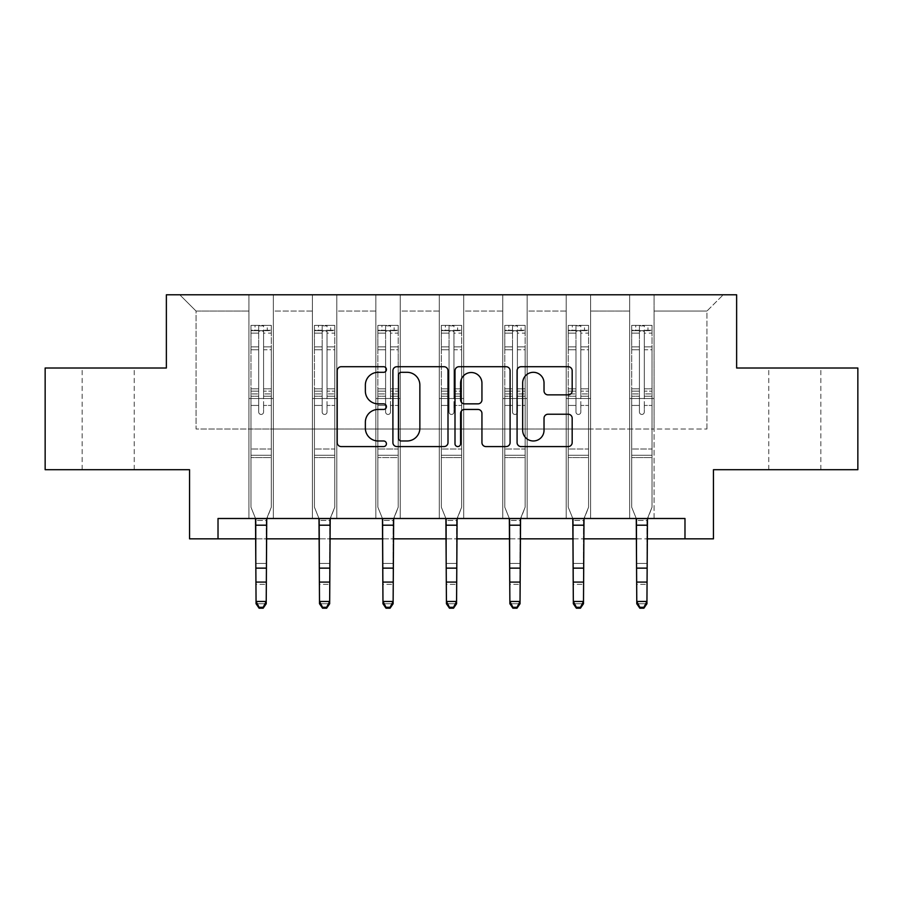 <?xml version="1.0" encoding="UTF-8"?>
<svg xmlns="http://www.w3.org/2000/svg" width="903" height="903" viewBox="0 0 903 903"><rect width="100%" height="100%" fill="white"/><g stroke="black" fill="none" stroke-linecap="round" stroke-linejoin="round"><path stroke-width="0.68" stroke-dasharray="4.51 3.39" d="M386.416 369.519A2.799 2.799 0 0 0 383.628 366.72L341.21 366.72A3.996 3.996 0 0 0 337.214 370.715L337.214 442.583A3.996 3.996 0 0 0 341.21 446.579L383.628 446.579A2.799 2.799 0 0 0 386.416 443.779A2.799 2.799 0 0 0 383.628 440.98L378.131 440.98A12.777 12.777 0 0 1 365.365 428.203L365.365 422.22A12.777 12.777 0 0 1 378.131 409.443L383.628 409.443A2.799 2.799 0 0 0 386.416 406.643A2.799 2.799 0 0 0 383.628 403.855L378.131 403.855A12.777 12.777 0 0 1 365.365 391.078L365.365 385.084A12.777 12.777 0 0 1 378.131 372.307L383.628 372.307A2.799 2.799 0 0 0 386.416 369.519M794.798 368.006L820.838 368.006L794.798 368.006M794.798 469.695L820.838 469.695L794.798 469.695M108.202 368.006L82.162 368.006L108.202 368.006M108.202 469.695L82.162 469.695L108.202 469.695M857.85 368.006L857.85 469.695L713.449 469.695L713.449 538.843L189.551 538.843L189.551 469.695L45.15 469.695L45.15 368.006L166.366 368.006L166.366 294.796L736.634 294.796L736.634 368.006L857.85 368.006M629.662 294.796L723.213 294.796L654.065 294.796L654.065 429.015L706.947 429.015L654.065 429.015L654.065 311.061L706.947 311.061L654.065 311.061L654.065 294.796L654.065 518.503L629.662 518.503L654.065 518.503L629.662 518.503L654.065 518.503L654.065 294.796L590.607 294.796L629.662 294.796L629.662 429.015L590.607 429.015L629.662 429.015L629.662 311.061L590.607 311.061L590.607 429.015L590.607 311.061L629.662 311.061L629.662 294.796L629.662 518.503L629.662 398.516L629.662 429.015L654.065 429.015L629.662 429.015L629.662 398.516L654.065 398.516L629.662 398.516L629.662 518.503L629.662 294.796M566.204 294.796L590.607 294.796L590.607 518.503L566.204 518.503L590.607 518.503L566.204 518.503L590.607 518.503L590.607 294.796L527.16 294.796L566.204 294.796L566.204 429.015L527.16 429.015L566.204 429.015L566.204 311.061L527.16 311.061L527.16 429.015L527.16 311.061L566.204 311.061L566.204 294.796L566.204 518.503L566.204 398.516L566.204 429.015L590.607 429.015L566.204 429.015L566.204 398.516L590.607 398.516L566.204 398.516L566.204 518.503L566.204 294.796M502.757 294.796L527.16 294.796L527.16 518.503L502.757 518.503L527.16 518.503L502.757 518.503L527.16 518.503L527.16 294.796L463.702 294.796L502.757 294.796L502.757 429.015L463.702 429.015L502.757 429.015L502.757 311.061L463.702 311.061L463.702 429.015L463.702 311.061L502.757 311.061L502.757 294.796L502.757 518.503L502.757 398.516L502.757 429.015L527.16 429.015L502.757 429.015L502.757 398.516L527.16 398.516L502.757 398.516L502.757 518.503L502.757 294.796M439.298 294.796L463.702 294.796L463.702 518.503L439.298 518.503L463.702 518.503L439.298 518.503L463.702 518.503L463.702 294.796L400.243 294.796L439.298 294.796L439.298 429.015L400.243 429.015L439.298 429.015L439.298 311.061L400.243 311.061L400.243 429.015L400.243 311.061L439.298 311.061L439.298 294.796L439.298 518.503L439.298 398.516L439.298 429.015L463.702 429.015L439.298 429.015L439.298 398.516L463.702 398.516L439.298 398.516L439.298 518.503L439.298 294.796M375.84 294.796L400.243 294.796L400.243 518.503L375.84 518.503L400.243 518.503L375.84 518.503L400.243 518.503L400.243 294.796L336.796 294.796L375.84 294.796L375.84 429.015L336.796 429.015L375.84 429.015L375.84 311.061L336.796 311.061L336.796 429.015L336.796 311.061L375.84 311.061L375.84 294.796L375.84 518.503L375.84 398.516L375.84 429.015L400.243 429.015L375.84 429.015L375.84 398.516L400.243 398.516L375.84 398.516L375.84 518.503L375.84 294.796M312.393 294.796L336.796 294.796L336.796 518.503L312.393 518.503L336.796 518.503L312.393 518.503L336.796 518.503L336.796 294.796L273.338 294.796L312.393 294.796L312.393 429.015L273.338 429.015L312.393 429.015L312.393 311.061L273.338 311.061L273.338 429.015L273.338 311.061L312.393 311.061L312.393 294.796L312.393 518.503L312.393 398.516L312.393 429.015L336.796 429.015L312.393 429.015L312.393 398.516L336.796 398.516L312.393 398.516L312.393 518.503L312.393 294.796M248.935 294.796L273.338 294.796L273.338 518.503L248.935 518.503L273.338 518.503L248.935 518.503L273.338 518.503L273.338 294.796L179.787 294.796L248.935 294.796L248.935 429.015L196.053 429.015L196.053 311.061L248.935 311.061L196.053 311.061L179.787 294.796L196.053 311.061L196.053 429.015L248.935 429.015L248.935 294.796L248.935 518.503L248.935 294.796M218.018 538.843L218.018 518.503L218.018 538.843L218.018 518.503L684.982 518.503L218.018 518.503L684.982 518.503L684.982 538.843M256.057 538.843L266.227 538.843M319.504 538.843L329.674 538.843M382.962 538.843L393.132 538.843M446.421 538.843L456.579 538.843M509.868 538.843L520.038 538.843M573.326 538.843L583.496 538.843M636.773 538.843L646.943 538.843M706.947 429.015L706.947 311.061L723.213 294.796L706.947 311.061L706.947 429.015M248.935 429.015L273.338 429.015L273.338 398.516L273.338 518.503L273.338 398.516L273.338 429.015L248.935 429.015L248.935 398.516L273.338 398.516L248.935 398.516L248.935 518.503L248.935 429.015M248.935 398.516L273.338 398.516L248.935 398.516M312.393 398.516L336.796 398.516L312.393 398.516M375.84 398.516L400.243 398.516L375.84 398.516M439.298 398.516L463.702 398.516L439.298 398.516M502.757 398.516L527.16 398.516L502.757 398.516M566.204 398.516L590.607 398.516L566.204 398.516M629.662 398.516L654.065 398.516L629.662 398.516M448.001 442.583L448.001 370.715A3.996 3.996 0 0 0 444.016 366.72L396.902 366.72A3.996 3.996 0 0 0 392.907 370.715L392.907 442.583A3.996 3.996 0 0 0 396.902 446.579L444.016 446.579A3.996 3.996 0 0 0 448.001 442.583M401.293 372.307A2.799 2.799 0 0 0 398.494 375.106L398.494 438.192A2.799 2.799 0 0 0 401.293 440.98L407.084 440.98A12.777 12.777 0 0 0 419.861 428.203L419.861 385.084A12.777 12.777 0 0 0 407.084 372.307L401.293 372.307M458.984 366.72L506.098 366.72A3.996 3.996 0 0 1 510.093 370.715L510.093 442.583A3.996 3.996 0 0 1 506.098 446.579L485.938 446.579A3.996 3.996 0 0 1 481.942 442.583L481.942 413.439A3.996 3.996 0 0 0 477.947 409.443L464.571 409.443A3.996 3.996 0 0 0 460.586 413.439L460.586 443.779A2.799 2.799 0 0 1 457.787 446.579A2.799 2.799 0 0 1 454.999 443.779L454.999 370.715A3.996 3.996 0 0 1 458.984 366.72M481.942 383.188A10.678 10.678 0 0 0 471.264 372.51A10.678 10.678 0 0 0 460.586 383.188L460.586 399.86A3.996 3.996 0 0 0 464.571 403.855L477.947 403.855A3.996 3.996 0 0 0 481.942 399.86L481.942 383.188M548.019 394.871L568.179 394.871A3.996 3.996 0 0 0 572.175 390.875L572.175 370.715A3.996 3.996 0 0 0 568.179 366.72L521.076 366.72A3.996 3.996 0 0 0 517.08 370.715L517.08 442.583A3.996 3.996 0 0 0 521.076 446.579L568.179 446.579A3.996 3.996 0 0 0 572.175 442.583L572.175 418.224A3.996 3.996 0 0 0 568.179 414.229L548.019 414.229A3.996 3.996 0 0 0 544.024 418.224L544.024 430.302A10.678 10.678 0 0 1 533.346 440.98A10.678 10.678 0 0 1 522.668 430.302L522.668 382.996A10.678 10.678 0 0 1 533.346 372.307A10.678 10.678 0 0 1 544.024 382.996L544.024 390.875A3.996 3.996 0 0 0 548.019 394.871M258.698 412.016A2.438 2.438 0 0 0 261.136 414.454A2.438 2.438 0 0 1 258.698 412.016L258.698 405.424L258.698 412.016A2.438 2.438 0 0 0 261.136 414.454A2.438 2.438 0 0 0 263.574 412.016A2.438 2.438 0 0 1 261.136 414.454A2.438 2.438 0 0 0 263.574 412.016L263.574 405.424L263.574 412.016A2.438 2.438 0 0 1 261.136 414.454A2.438 2.438 0 0 1 258.698 412.016L258.698 393.911L258.698 412.016M259.105 608.204L259.105 607.301L263.168 607.301L263.168 608.204L259.105 608.204L256.057 603.735L266.227 603.735L266.227 519.778L266.227 601.477L256.057 601.477L256.057 603.735L256.057 519.778L250.966 507.204L250.966 405.424L250.966 449.028L250.966 405.424L258.698 405.424L250.966 405.424L258.698 405.424L250.966 405.424L250.966 391.123L258.698 391.123L258.698 405.424L258.698 391.123L250.966 391.123L250.966 388.809L258.698 388.809L250.966 388.809L250.966 349.766L258.698 349.766L250.966 349.766L250.966 333.151L258.698 333.151L250.966 333.151L250.966 330.667L250.966 405.424L250.966 396.214L258.698 396.214L250.966 396.214L250.966 393.911L258.698 393.911L250.966 393.911L250.966 346.865L258.698 346.865L258.698 393.911L258.698 346.865L250.966 346.865L250.966 330.25L258.698 330.25L258.698 346.865L258.698 325.881L258.698 331.74L258.698 325.881L263.574 325.881L263.574 331.74C261.96 330.317 260.324 330.317 258.698 331.74L258.698 391.123L258.698 331.74C260.324 330.317 261.949 330.317 263.574 331.74L263.574 393.911L263.574 325.881L258.698 325.881L258.698 330.25L250.966 330.25L250.966 325.385L255.041 325.373L255.041 330.667L250.966 330.667L250.966 325.385L250.966 330.667L267.243 330.667L255.041 330.667L255.041 325.373L271.205 325.373L267.243 325.373L267.243 330.667L271.306 330.667L271.306 325.385L250.966 325.385L250.966 507.204L250.966 449.028L250.966 507.204L255.538 518.503M266.735 518.503L271.306 507.204L271.306 405.424L263.574 405.424L271.306 405.424L263.574 405.424L271.306 405.424L271.306 396.214L263.574 396.214L271.306 396.214L271.306 393.911L263.574 393.911L271.306 393.911L271.306 346.865L263.574 346.865L271.306 346.865L271.306 330.25L263.574 330.25L271.306 330.25L271.306 325.385L271.306 405.424L271.306 391.123L263.574 391.123L271.306 391.123L271.306 388.809L263.574 388.809L271.306 388.809L271.306 349.766L263.574 349.766L263.574 412.016L263.574 349.766L271.306 349.766L271.306 333.151L263.574 333.151L263.574 349.766L263.574 333.151L271.306 333.151L271.306 330.667L251.068 330.667L271.205 330.667L267.243 330.667L267.243 325.373L271.306 325.385L271.306 507.204L266.701 518.593L271.306 507.204L271.306 457.573L250.966 457.573L271.306 457.573L271.306 449.028L250.966 449.028L271.306 449.028L271.306 405.424L271.306 507.204L266.227 520.478L256.057 520.478L256.057 519.778L256.057 601.477L259.105 607.301M255.572 518.593L256.057 519.778L255.572 518.593L266.701 518.593M263.168 608.204L266.227 603.735L266.227 601.477L263.168 607.301M266.227 603.735L266.227 520.478L256.057 520.478L256.057 563.416L266.227 563.416L256.057 563.416L256.057 584.343L266.227 584.343L256.057 584.343L256.057 603.735L266.227 603.735M322.157 412.016A2.438 2.438 0 0 0 324.595 414.454A2.438 2.438 0 0 1 322.157 412.016L322.157 405.424L322.157 412.016A2.438 2.438 0 0 0 324.595 414.454A2.438 2.438 0 0 0 327.033 412.016A2.438 2.438 0 0 1 324.595 414.454A2.438 2.438 0 0 0 327.033 412.016L327.033 405.424L327.033 412.016A2.438 2.438 0 0 1 324.595 414.454A2.438 2.438 0 0 1 322.157 412.016L322.157 393.911L322.157 412.016M322.563 608.204L322.563 607.301L326.626 607.301L326.626 608.204L322.563 608.204L319.504 603.735L329.674 603.735L329.674 519.778L329.674 601.477L319.504 601.477L319.504 603.735L319.504 519.778L314.425 507.204L314.425 405.424L314.425 449.028L314.425 405.424L322.157 405.424L314.425 405.424L322.157 405.424L314.425 405.424L314.425 391.123L322.157 391.123L322.157 405.424L322.157 391.123L314.425 391.123L314.425 388.809L322.157 388.809L314.425 388.809L314.425 349.766L322.157 349.766L314.425 349.766L314.425 333.151L322.157 333.151L314.425 333.151L314.425 330.667L314.425 405.424L314.425 396.214L322.157 396.214L314.425 396.214L314.425 393.911L322.157 393.911L314.425 393.911L314.425 346.865L322.157 346.865L322.157 393.911L322.157 346.865L314.425 346.865L314.425 330.25L322.157 330.25L322.157 346.865L322.157 325.881L322.157 331.74L322.157 325.881L327.033 325.881L327.033 331.74C325.407 330.317 323.782 330.317 322.157 331.74L322.157 391.123L322.157 331.74C323.771 330.317 325.396 330.317 327.033 331.74L327.033 393.911L327.033 325.881L322.157 325.881L322.157 330.25L314.425 330.25L314.425 325.385L318.488 325.373L318.488 330.667L314.425 330.667L314.425 325.385L314.425 330.667L330.69 330.667L318.488 330.667L318.488 325.373L334.663 325.373L330.69 325.373L330.69 330.667L334.765 330.667L334.765 325.385L314.425 325.385L314.425 507.204L314.425 449.028L314.425 507.204L318.996 518.503M330.193 518.503L334.765 507.204L334.765 405.424L327.033 405.424L334.765 405.424L327.033 405.424L334.765 405.424L334.765 396.214L327.033 396.214L334.765 396.214L334.765 393.911L327.033 393.911L334.765 393.911L334.765 346.865L327.033 346.865L334.765 346.865L334.765 330.25L327.033 330.25L334.765 330.25L334.765 325.385L334.765 405.424L334.765 391.123L327.033 391.123L334.765 391.123L334.765 388.809L327.033 388.809L334.765 388.809L334.765 349.766L327.033 349.766L327.033 412.016L327.033 349.766L334.765 349.766L334.765 333.151L327.033 333.151L327.033 349.766L327.033 333.151L334.765 333.151L334.765 330.667L314.526 330.667L334.663 330.667L330.69 330.667L330.69 325.373L334.765 325.385L334.765 507.204L330.159 518.593L334.765 507.204L334.765 457.573L314.425 457.573L334.765 457.573L334.765 449.028L314.425 449.028L334.765 449.028L334.765 405.424L334.765 507.204L329.674 520.478L319.504 520.478L319.504 519.778L319.504 601.477L322.563 607.301M319.03 518.593L319.504 519.778L319.03 518.593L330.159 518.593M326.626 608.204L329.674 603.735L329.674 601.477L326.626 607.301M385.604 412.016A2.438 2.438 0 0 0 388.042 414.454A2.438 2.438 0 0 1 385.604 412.016L385.604 405.424L385.604 412.016A2.438 2.438 0 0 0 388.042 414.454A2.438 2.438 0 0 0 390.491 412.016A2.438 2.438 0 0 1 388.042 414.454A2.438 2.438 0 0 0 390.491 412.016L390.491 405.424L390.491 412.016A2.438 2.438 0 0 1 388.042 414.454A2.438 2.438 0 0 1 385.604 412.016L385.604 393.911L385.604 412.016M386.01 608.204L386.01 607.301L390.085 607.301L390.085 608.204L386.01 608.204L382.962 603.735L393.132 603.735L393.132 519.778L393.132 601.477L382.962 601.477L382.962 603.735L382.962 519.778L377.872 507.204L377.872 405.424L377.872 449.028L377.872 405.424L385.604 405.424L377.872 405.424L385.604 405.424L377.872 405.424L377.872 391.123L385.604 391.123L385.604 405.424L385.604 391.123L377.872 391.123L377.872 388.809L385.604 388.809L377.872 388.809L377.872 349.766L385.604 349.766L377.872 349.766L377.872 333.151L385.604 333.151L377.872 333.151L377.872 330.667L377.872 405.424L377.872 396.214L385.604 396.214L377.872 396.214L377.872 393.911L385.604 393.911L377.872 393.911L377.872 346.865L385.604 346.865L385.604 393.911L385.604 346.865L377.872 346.865L377.872 330.25L385.604 330.25L385.604 346.865L385.604 325.881L385.604 331.74L385.604 325.881L390.491 325.881L390.491 331.74C388.866 330.317 387.24 330.317 385.604 331.74L385.604 391.123L385.604 331.74C387.229 330.317 388.854 330.317 390.491 331.74L390.491 393.911L390.491 325.881L385.604 325.881L385.604 330.25L377.872 330.25L377.872 325.385L381.946 325.373L381.946 330.667L377.872 330.667L377.872 325.385L377.872 330.667L394.148 330.667L381.946 330.667L381.946 325.373L398.11 325.373L394.148 325.373L394.148 330.667L398.212 330.667L398.212 325.385L377.872 325.385L377.872 507.204L377.872 449.028L377.872 507.204L382.443 518.503M393.652 518.503L398.212 507.204L398.212 405.424L390.491 405.424L398.212 405.424L390.491 405.424L398.212 405.424L398.212 396.214L390.491 396.214L398.212 396.214L398.212 393.911L390.491 393.911L398.212 393.911L398.212 346.865L390.491 346.865L398.212 346.865L398.212 330.25L390.491 330.25L398.212 330.25L398.212 325.385L398.212 405.424L398.212 391.123L390.491 391.123L398.212 391.123L398.212 388.809L390.491 388.809L398.212 388.809L398.212 349.766L390.491 349.766L390.491 412.016L390.491 349.766L398.212 349.766L398.212 333.151L390.491 333.151L390.491 349.766L390.491 333.151L398.212 333.151L398.212 330.667L377.973 330.667L398.11 330.667L394.148 330.667L394.148 325.373L398.212 325.385L398.212 507.204L393.618 518.593L398.212 507.204L398.212 457.573L377.872 457.573L398.212 457.573L398.212 449.028L377.872 449.028L398.212 449.028L398.212 405.424L398.212 507.204L393.132 520.478L382.962 520.478L382.962 519.778L382.962 601.477L386.01 607.301M382.477 518.593L382.962 519.778L382.477 518.593L393.618 518.593M390.085 608.204L393.132 603.735L393.132 601.477L390.085 607.301M329.674 603.735L329.674 520.478L319.504 520.478L319.504 563.416L329.674 563.416L319.504 563.416L319.504 584.343L329.674 584.343L319.504 584.343L319.504 603.735L329.674 603.735M393.132 603.735L393.132 520.478L382.962 520.478L382.962 563.416L393.132 563.416L382.962 563.416L382.962 584.343L393.132 584.343L382.962 584.343L382.962 603.735L393.132 603.735M449.062 412.016A2.438 2.438 0 0 0 451.5 414.454A2.438 2.438 0 0 1 449.062 412.016L449.062 405.424L449.062 412.016A2.438 2.438 0 0 0 451.5 414.454A2.438 2.438 0 0 0 453.938 412.016A2.438 2.438 0 0 1 451.5 414.454A2.438 2.438 0 0 0 453.938 412.016L453.938 405.424L453.938 412.016A2.438 2.438 0 0 1 451.5 414.454A2.438 2.438 0 0 1 449.062 412.016L449.062 393.911L449.062 412.016M449.468 608.204L449.468 607.301L453.532 607.301L453.532 608.204L449.468 608.204L446.421 603.735L456.579 603.735L456.579 519.778L456.579 601.477L446.421 601.477L446.421 603.735L446.421 519.778L441.33 507.204L441.33 405.424L441.33 449.028L441.33 405.424L449.062 405.424L441.33 405.424L449.062 405.424L441.33 405.424L441.33 391.123L449.062 391.123L449.062 405.424L449.062 391.123L441.33 391.123L441.33 388.809L449.062 388.809L441.33 388.809L441.33 349.766L449.062 349.766L441.33 349.766L441.33 333.151L449.062 333.151L441.33 333.151L441.33 330.667L441.33 405.424L441.33 396.214L449.062 396.214L441.33 396.214L441.33 393.911L449.062 393.911L441.33 393.911L441.33 346.865L449.062 346.865L449.062 393.911L449.062 346.865L441.33 346.865L441.33 330.25L449.062 330.25L449.062 346.865L449.062 325.881L449.062 331.74L449.062 325.881L453.938 325.881L453.938 331.74C452.313 330.317 450.687 330.317 449.062 331.74L449.062 391.123L449.062 331.74C450.687 330.317 452.313 330.317 453.938 331.74L453.938 393.911L453.938 325.881L449.062 325.881L449.062 330.25L441.33 330.25L441.33 325.385L445.393 325.373L445.393 330.667L441.33 330.667L441.33 325.385L441.33 330.667L457.607 330.667L445.393 330.667L445.393 325.373L461.568 325.373L457.607 325.373L457.607 330.667L461.67 330.667L461.67 325.385L441.33 325.385L441.33 507.204L441.33 449.028L441.33 507.204L445.901 518.503M457.099 518.503L461.67 507.204L461.67 405.424L453.938 405.424L461.67 405.424L453.938 405.424L461.67 405.424L461.67 396.214L453.938 396.214L461.67 396.214L461.67 393.911L453.938 393.911L461.67 393.911L461.67 346.865L453.938 346.865L461.67 346.865L461.67 330.25L453.938 330.25L461.67 330.25L461.67 325.385L461.67 405.424L461.67 391.123L453.938 391.123L461.67 391.123L461.67 388.809L453.938 388.809L461.67 388.809L461.67 349.766L453.938 349.766L453.938 412.016L453.938 349.766L461.67 349.766L461.67 333.151L453.938 333.151L453.938 349.766L453.938 333.151L461.67 333.151L461.67 330.667L441.432 330.667L461.568 330.667L457.607 330.667L457.607 325.373L461.67 325.385L461.67 507.204L457.065 518.593L461.67 507.204L461.67 457.573L441.33 457.573L461.67 457.573L461.67 449.028L441.33 449.028L461.67 449.028L461.67 405.424L461.67 507.204L456.579 520.478L446.421 520.478L446.421 519.778L446.421 601.477L449.468 607.301M445.935 518.593L446.421 519.778L445.935 518.593L457.065 518.593M453.532 608.204L456.579 603.735L456.579 601.477L453.532 607.301M512.509 412.016A2.438 2.438 0 0 0 514.958 414.454A2.438 2.438 0 0 1 512.509 412.016L512.509 405.424L512.509 412.016A2.438 2.438 0 0 0 514.958 414.454A2.438 2.438 0 0 0 517.396 412.016A2.438 2.438 0 0 1 514.958 414.454A2.438 2.438 0 0 0 517.396 412.016L517.396 405.424L517.396 412.016A2.438 2.438 0 0 1 514.958 414.454A2.438 2.438 0 0 1 512.509 412.016L512.509 393.911L512.509 412.016M512.915 608.204L512.915 607.301L516.99 607.301L516.99 608.204L512.915 608.204L509.868 603.735L520.038 603.735L520.038 519.778L520.038 601.477L509.868 601.477L509.868 603.735L509.868 519.778L504.788 507.204L504.788 405.424L504.788 449.028L504.788 405.424L512.509 405.424L504.788 405.424L512.509 405.424L504.788 405.424L504.788 391.123L512.509 391.123L512.509 405.424L512.509 391.123L504.788 391.123L504.788 388.809L512.509 388.809L504.788 388.809L504.788 349.766L512.509 349.766L504.788 349.766L504.788 333.151L512.509 333.151L504.788 333.151L504.788 330.667L504.788 405.424L504.788 396.214L512.509 396.214L504.788 396.214L504.788 393.911L512.509 393.911L504.788 393.911L504.788 346.865L512.509 346.865L512.509 393.911L512.509 346.865L504.788 346.865L504.788 330.25L512.509 330.25L512.509 346.865L512.509 325.881L512.509 331.74L512.509 325.881L517.396 325.881L517.396 331.74C515.771 330.317 514.146 330.317 512.509 331.74L512.509 391.123L512.509 331.74C514.134 330.317 515.76 330.317 517.396 331.74L517.396 393.911L517.396 325.881L512.509 325.881L512.509 330.25L504.788 330.25L504.788 325.385L508.852 325.373L508.852 330.667L504.788 330.667L504.788 325.385L504.788 330.667L521.054 330.667L508.852 330.667L508.852 325.373L525.027 325.373L521.054 325.373L521.054 330.667L525.128 330.667L525.128 325.385L504.788 325.385L504.788 507.204L504.788 449.028L504.788 507.204L509.348 518.503M520.557 518.503L525.128 507.204L525.128 405.424L517.396 405.424L525.128 405.424L517.396 405.424L525.128 405.424L525.128 396.214L517.396 396.214L525.128 396.214L525.128 393.911L517.396 393.911L525.128 393.911L525.128 346.865L517.396 346.865L525.128 346.865L525.128 330.25L517.396 330.25L525.128 330.25L525.128 325.385L525.128 405.424L525.128 391.123L517.396 391.123L525.128 391.123L525.128 388.809L517.396 388.809L525.128 388.809L525.128 349.766L517.396 349.766L517.396 412.016L517.396 349.766L525.128 349.766L525.128 333.151L517.396 333.151L517.396 349.766L517.396 333.151L525.128 333.151L525.128 330.667L504.89 330.667L525.027 330.667L521.054 330.667L521.054 325.373L525.128 325.385L525.128 507.204L520.523 518.593L525.128 507.204L525.128 457.573L504.788 457.573L525.128 457.573L525.128 449.028L504.788 449.028L525.128 449.028L525.128 405.424L525.128 507.204L520.038 520.478L509.868 520.478L509.868 519.778L509.868 601.477L512.915 607.301M509.382 518.593L509.868 519.778L509.382 518.593L520.523 518.593M516.99 608.204L520.038 603.735L520.038 601.477L516.99 607.301M575.967 412.016A2.438 2.438 0 0 0 578.405 414.454A2.438 2.438 0 0 1 575.967 412.016L575.967 405.424L575.967 412.016A2.438 2.438 0 0 0 578.405 414.454A2.438 2.438 0 0 0 580.843 412.016A2.438 2.438 0 0 1 578.405 414.454A2.438 2.438 0 0 0 580.843 412.016L580.843 405.424L580.843 412.016A2.438 2.438 0 0 1 578.405 414.454A2.438 2.438 0 0 1 575.967 412.016L575.967 393.911L575.967 412.016M576.374 608.204L576.374 607.301L580.437 607.301L580.437 608.204L576.374 608.204L573.326 603.735L583.496 603.735L583.496 519.778L583.496 601.477L573.326 601.477L573.326 603.735L573.326 519.778L568.235 507.204L568.235 405.424L568.235 449.028L568.235 405.424L575.967 405.424L568.235 405.424L575.967 405.424L568.235 405.424L568.235 391.123L575.967 391.123L575.967 405.424L575.967 391.123L568.235 391.123L568.235 388.809L575.967 388.809L568.235 388.809L568.235 349.766L575.967 349.766L568.235 349.766L568.235 333.151L575.967 333.151L568.235 333.151L568.235 330.667L568.235 405.424L568.235 396.214L575.967 396.214L568.235 396.214L568.235 393.911L575.967 393.911L568.235 393.911L568.235 346.865L575.967 346.865L575.967 393.911L575.967 346.865L568.235 346.865L568.235 330.25L575.967 330.25L575.967 346.865L575.967 325.881L575.967 331.74L575.967 325.881L580.843 325.881L580.843 331.74C579.229 330.317 577.604 330.317 575.967 331.74L575.967 391.123L575.967 331.74C577.593 330.317 579.218 330.317 580.843 331.74L580.843 393.911L580.843 325.881L575.967 325.881L575.967 330.25L568.235 330.25L568.235 325.385L572.31 325.373L572.31 330.667L568.235 330.667L568.235 325.385L568.235 330.667L584.512 330.667L572.31 330.667L572.31 325.373L588.474 325.373L584.512 325.373L584.512 330.667L588.575 330.667L588.575 325.385L568.235 325.385L568.235 507.204L568.235 449.028L568.235 507.204L572.807 518.503M584.004 518.503L588.575 507.204L588.575 405.424L580.843 405.424L588.575 405.424L580.843 405.424L588.575 405.424L588.575 396.214L580.843 396.214L588.575 396.214L588.575 393.911L580.843 393.911L588.575 393.911L588.575 346.865L580.843 346.865L588.575 346.865L588.575 330.25L580.843 330.25L588.575 330.25L588.575 325.385L588.575 405.424L588.575 391.123L580.843 391.123L588.575 391.123L588.575 388.809L580.843 388.809L588.575 388.809L588.575 349.766L580.843 349.766L580.843 412.016L580.843 349.766L588.575 349.766L588.575 333.151L580.843 333.151L580.843 349.766L580.843 333.151L588.575 333.151L588.575 330.667L568.337 330.667L588.474 330.667L584.512 330.667L584.512 325.373L588.575 325.385L588.575 507.204L583.97 518.593L588.575 507.204L588.575 457.573L568.235 457.573L588.575 457.573L588.575 449.028L568.235 449.028L588.575 449.028L588.575 405.424L588.575 507.204L583.496 520.478L573.326 520.478L573.326 519.778L573.326 601.477L576.374 607.301M572.841 518.593L573.326 519.778L572.841 518.593L583.97 518.593M580.437 608.204L583.496 603.735L583.496 601.477L580.437 607.301M456.579 603.735L456.579 520.478L446.421 520.478L446.421 563.416L456.579 563.416L446.421 563.416L446.421 584.343L456.579 584.343L446.421 584.343L446.421 603.735L456.579 603.735M520.038 603.735L520.038 520.478L509.868 520.478L509.868 563.416L520.038 563.416L509.868 563.416L509.868 584.343L520.038 584.343L509.868 584.343L509.868 603.735L520.038 603.735M583.496 603.735L583.496 520.478L573.326 520.478L573.326 563.416L583.496 563.416L573.326 563.416L573.326 584.343L583.496 584.343L573.326 584.343L573.326 603.735L583.496 603.735M639.426 412.016A2.438 2.438 0 0 0 641.864 414.454A2.438 2.438 0 0 1 639.426 412.016L639.426 405.424L639.426 412.016A2.438 2.438 0 0 0 641.864 414.454A2.438 2.438 0 0 0 644.302 412.016A2.438 2.438 0 0 1 641.864 414.454A2.438 2.438 0 0 0 644.302 412.016L644.302 405.424L644.302 412.016A2.438 2.438 0 0 1 641.864 414.454A2.438 2.438 0 0 1 639.426 412.016L639.426 393.911L639.426 412.016M639.832 608.204L639.832 607.301L643.895 607.301L643.895 608.204L639.832 608.204L636.773 603.735L646.943 603.735L646.943 519.778L646.943 601.477L636.773 601.477L636.773 603.735L636.773 519.778L631.694 507.204L631.694 405.424L631.694 449.028L631.694 405.424L639.426 405.424L631.694 405.424L639.426 405.424L631.694 405.424L631.694 391.123L639.426 391.123L639.426 405.424L639.426 391.123L631.694 391.123L631.694 388.809L639.426 388.809L631.694 388.809L631.694 349.766L639.426 349.766L631.694 349.766L631.694 333.151L639.426 333.151L631.694 333.151L631.694 330.667L631.694 405.424L631.694 396.214L639.426 396.214L631.694 396.214L631.694 393.911L639.426 393.911L631.694 393.911L631.694 346.865L639.426 346.865L639.426 393.911L639.426 346.865L631.694 346.865L631.694 330.25L639.426 330.25L639.426 346.865L639.426 325.881L639.426 331.74L639.426 325.881L644.302 325.881L644.302 331.74C642.676 330.317 641.051 330.317 639.426 331.74L639.426 391.123L639.426 331.74C641.04 330.317 642.676 330.317 644.302 331.74L644.302 393.911L644.302 325.881L639.426 325.881L639.426 330.25L631.694 330.25L631.694 325.385L635.757 325.373L635.757 330.667L631.694 330.667L631.694 325.385L631.694 330.667L647.959 330.667L635.757 330.667L635.757 325.373L651.932 325.373L647.959 325.373L647.959 330.667L652.034 330.667L652.034 325.385L631.694 325.385L631.694 507.204L631.694 449.028L631.694 507.204L636.265 518.503M647.462 518.503L652.034 507.204L652.034 405.424L644.302 405.424L652.034 405.424L644.302 405.424L652.034 405.424L652.034 396.214L644.302 396.214L652.034 396.214L652.034 393.911L644.302 393.911L652.034 393.911L652.034 346.865L644.302 346.865L652.034 346.865L652.034 330.25L644.302 330.25L652.034 330.25L652.034 325.385L652.034 405.424L652.034 391.123L644.302 391.123L652.034 391.123L652.034 388.809L644.302 388.809L652.034 388.809L652.034 349.766L644.302 349.766L644.302 412.016L644.302 349.766L652.034 349.766L652.034 333.151L644.302 333.151L644.302 349.766L644.302 333.151L652.034 333.151L652.034 330.667L631.795 330.667L651.932 330.667L647.959 330.667L647.959 325.373L652.034 325.385L652.034 507.204L647.428 518.593L652.034 507.204L652.034 457.573L631.694 457.573L652.034 457.573L652.034 449.028L631.694 449.028L652.034 449.028L652.034 405.424L652.034 507.204L646.943 520.478L636.773 520.478L636.773 519.778L636.773 601.477L639.832 607.301M636.299 518.593L636.773 519.778L636.299 518.593L647.428 518.593M643.895 608.204L646.943 603.735L646.943 601.477L643.895 607.301M646.943 603.735L646.943 520.478L636.773 520.478L636.773 563.416L646.943 563.416L636.773 563.416L636.773 584.343L646.943 584.343L636.773 584.343L636.773 603.735L646.943 603.735M271.306 455.281L250.966 455.281L271.306 455.281M256.057 568.134L266.227 568.134M256.057 582.085L266.227 582.085M256.057 525.196L266.227 525.196M334.765 455.281L314.425 455.281L334.765 455.281M319.504 568.134L329.674 568.134M319.504 582.085L329.674 582.085M319.504 525.196L329.674 525.196M398.212 455.281L377.872 455.281L398.212 455.281M382.962 568.134L393.132 568.134M382.962 582.085L393.132 582.085M382.962 525.196L393.132 525.196M461.67 455.281L441.33 455.281L461.67 455.281M446.421 568.134L456.579 568.134M446.421 582.085L456.579 582.085M446.421 525.196L456.579 525.196M525.128 455.281L504.788 455.281L525.128 455.281M509.868 568.134L520.038 568.134M509.868 582.085L520.038 582.085M509.868 525.196L520.038 525.196M588.575 455.281L568.235 455.281L588.575 455.281M573.326 568.134L583.496 568.134M573.326 582.085L583.496 582.085M573.326 525.196L583.496 525.196M652.034 455.281L631.694 455.281L652.034 455.281M636.773 568.134L646.943 568.134M636.773 582.085L646.943 582.085M636.773 525.196L646.943 525.196M768.769 469.695L768.769 368.006M82.162 469.695L82.162 368.006M134.231 469.695L134.231 368.006M820.838 469.695L820.838 368.006"/><path stroke-width="1.35" d="M386.416 369.519A2.799 2.799 0 0 0 383.628 366.72L341.21 366.72A3.996 3.996 0 0 0 337.214 370.715L337.214 442.583A3.996 3.996 0 0 0 341.21 446.579L383.628 446.579A2.799 2.799 0 0 0 386.416 443.779A2.799 2.799 0 0 0 383.628 440.98L378.131 440.98A12.777 12.777 0 0 1 365.365 428.203L365.365 422.22A12.777 12.777 0 0 1 378.131 409.443L383.628 409.443A2.799 2.799 0 0 0 386.416 406.643A2.799 2.799 0 0 0 383.628 403.855L378.131 403.855A12.777 12.777 0 0 1 365.365 391.078L365.365 385.084A12.777 12.777 0 0 1 378.131 372.307L383.628 372.307A2.799 2.799 0 0 0 386.416 369.519M568.179 394.871A3.996 3.996 0 0 0 572.175 390.875L572.175 370.715A3.996 3.996 0 0 0 568.179 366.72L521.076 366.72A3.996 3.996 0 0 0 517.08 370.715L517.08 442.583A3.996 3.996 0 0 0 521.076 446.579L568.179 446.579A3.996 3.996 0 0 0 572.175 442.583L572.175 418.224A3.996 3.996 0 0 0 568.179 414.229L548.019 414.229A3.996 3.996 0 0 0 544.024 418.224L544.024 430.302A10.678 10.678 0 0 1 533.346 440.98A10.678 10.678 0 0 1 522.668 430.302L522.668 382.996A10.678 10.678 0 0 1 533.346 372.307A10.678 10.678 0 0 1 544.024 382.996L544.024 390.875A3.996 3.996 0 0 0 548.019 394.871L568.179 394.871M218.018 538.843L218.018 518.503L684.982 518.503L684.982 538.843L713.449 538.843L713.449 469.695L857.85 469.695L857.85 368.006L736.634 368.006L736.634 294.796L166.366 294.796L166.366 368.006L45.15 368.006L45.15 469.695L189.551 469.695L189.551 538.843L256.057 538.843M448.001 370.715A3.996 3.996 0 0 0 444.016 366.72L396.902 366.72A3.996 3.996 0 0 0 392.907 370.715L392.907 442.583A3.996 3.996 0 0 0 396.902 446.579L444.016 446.579A3.996 3.996 0 0 0 448.001 442.583L448.001 370.715M458.984 366.72L506.098 366.72A3.996 3.996 0 0 1 510.093 370.715L510.093 442.583A3.996 3.996 0 0 1 506.098 446.579L485.938 446.579A3.996 3.996 0 0 1 481.942 442.583L481.942 413.439A3.996 3.996 0 0 0 477.947 409.443L464.571 409.443A3.996 3.996 0 0 0 460.586 413.439L460.586 443.779A2.799 2.799 0 0 1 457.787 446.579A2.799 2.799 0 0 1 454.999 443.779L454.999 370.715A3.996 3.996 0 0 1 458.984 366.72M266.227 538.843L319.504 538.843M329.674 538.843L382.962 538.843M393.132 538.843L446.421 538.843M456.579 538.843L509.868 538.843M520.038 538.843L573.326 538.843M583.496 538.843L636.773 538.843M646.943 538.843L684.982 538.843M401.293 372.307A2.799 2.799 0 0 0 398.494 375.106L398.494 438.192A2.799 2.799 0 0 0 401.293 440.98L407.084 440.98A12.777 12.777 0 0 0 419.861 428.203L419.861 385.084A12.777 12.777 0 0 0 407.084 372.307L401.293 372.307M481.942 383.188A10.678 10.678 0 0 0 471.264 372.51A10.678 10.678 0 0 0 460.586 383.188L460.586 399.86A3.996 3.996 0 0 0 464.571 403.855L477.947 403.855A3.996 3.996 0 0 0 481.942 399.86L481.942 383.188M255.538 518.503L256.057 601.477L266.227 601.477L266.227 603.735L263.168 608.204L263.168 607.301L259.105 607.301L259.105 608.204L263.168 608.204M263.168 607.301L266.227 601.477L266.735 518.503M259.105 608.204L256.057 603.735L256.057 601.477L259.105 607.301M318.996 518.503L319.504 601.477L329.674 601.477L329.674 603.735L326.626 608.204L326.626 607.301L322.563 607.301L322.563 608.204L326.626 608.204M326.626 607.301L329.674 601.477L330.193 518.503M322.563 608.204L319.504 603.735L319.504 601.477L322.563 607.301M382.443 518.503L382.962 601.477L393.132 601.477L393.132 603.735L390.085 608.204L390.085 607.301L386.01 607.301L386.01 608.204L390.085 608.204M390.085 607.301L393.132 601.477L393.652 518.503M386.01 608.204L382.962 603.735L382.962 601.477L386.01 607.301M445.901 518.503L446.421 601.477L456.579 601.477L456.579 603.735L453.532 608.204L453.532 607.301L449.468 607.301L449.468 608.204L453.532 608.204M453.532 607.301L456.579 601.477L457.099 518.503M449.468 608.204L446.421 603.735L446.421 601.477L449.468 607.301M509.348 518.503L509.868 601.477L520.038 601.477L520.038 603.735L516.99 608.204L516.99 607.301L512.915 607.301L512.915 608.204L516.99 608.204M516.99 607.301L520.038 601.477L520.557 518.503M512.915 608.204L509.868 603.735L509.868 601.477L512.915 607.301M572.807 518.503L573.326 601.477L583.496 601.477L583.496 603.735L580.437 608.204L580.437 607.301L576.374 607.301L576.374 608.204L580.437 608.204M580.437 607.301L583.496 601.477L584.004 518.503M576.374 608.204L573.326 603.735L573.326 601.477L576.374 607.301M636.265 518.503L636.773 601.477L646.943 601.477L646.943 603.735L643.895 608.204L643.895 607.301L639.832 607.301L639.832 608.204L643.895 608.204M643.895 607.301L646.943 601.477L647.462 518.503M639.832 608.204L636.773 603.735L636.773 601.477L639.832 607.301M266.701 518.593L255.572 518.593M266.227 568.134L256.057 568.134M266.227 582.085L256.057 582.085M266.227 525.196L256.057 525.196M330.159 518.593L319.03 518.593M329.674 568.134L319.504 568.134M329.674 582.085L319.504 582.085M329.674 525.196L319.504 525.196M393.618 518.593L382.477 518.593M393.132 568.134L382.962 568.134M393.132 582.085L382.962 582.085M393.132 525.196L382.962 525.196M457.065 518.593L445.935 518.593M456.579 568.134L446.421 568.134M456.579 582.085L446.421 582.085M456.579 525.196L446.421 525.196M520.523 518.593L509.382 518.593M520.038 568.134L509.868 568.134M520.038 582.085L509.868 582.085M520.038 525.196L509.868 525.196M583.97 518.593L572.841 518.593M583.496 568.134L573.326 568.134M583.496 582.085L573.326 582.085M583.496 525.196L573.326 525.196M647.428 518.593L636.299 518.593M646.943 568.134L636.773 568.134M646.943 582.085L636.773 582.085M646.943 525.196L636.773 525.196"/></g></svg>
